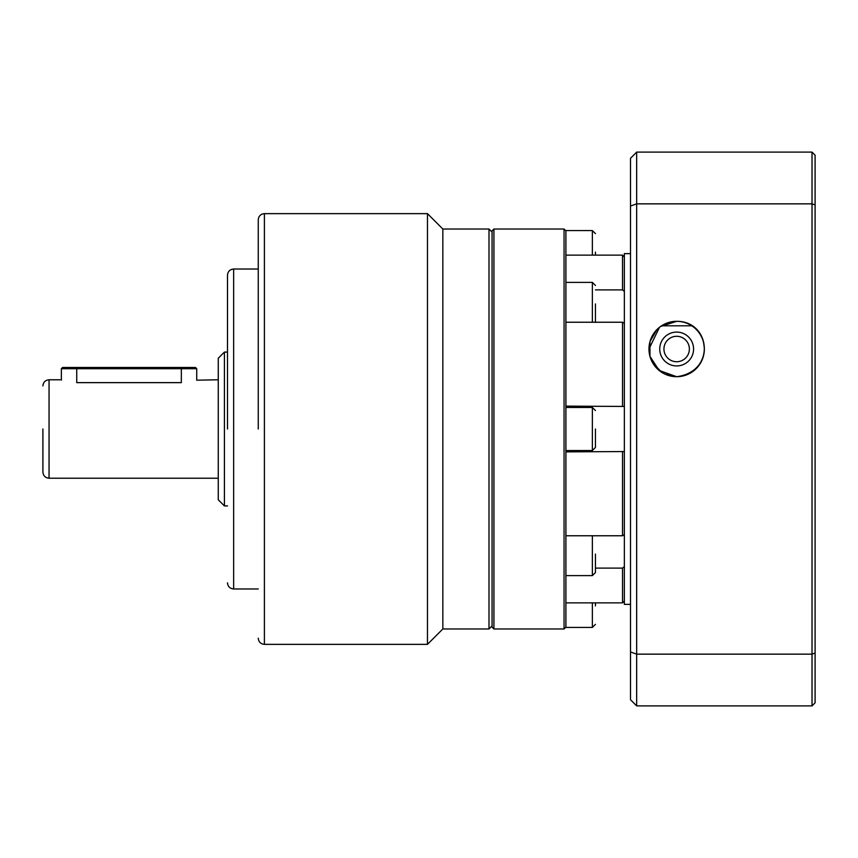 <?xml version="1.0" encoding="UTF-8"?>
<svg xmlns="http://www.w3.org/2000/svg" width="858" height="858" viewBox="0 0 858 858"><rect width="100%" height="100%" fill="white"/><g stroke="black" fill="none" stroke-linecap="round" stroke-linejoin="round"><path stroke-width="1.29" d="M595.441 605.898L595.441 602.863M595.441 554.086L595.441 572.543L595.441 554.086M595.441 429L595.441 447.458L595.441 429M595.441 303.914L595.441 322.372L595.441 303.914M595.441 255.137L595.441 252.102M493.918 229.032L492.063 230.877L492.063 627.123L493.918 628.968L493.918 229.032L564.06 229.032L564.06 628.968L493.918 628.968M565.905 230.909L565.905 627.091M595.441 289.886L622.511 289.886L624.356 291.398M565.905 406.124L624.356 406.445M565.905 535.767L622.511 535.767L624.356 534.706M676.662 336.293A12.72 12.72 0 0 0 663.942 349.013A12.72 12.72 0 0 0 676.662 361.733A12.72 12.72 0 0 0 689.371 349.013A12.72 12.72 0 0 0 676.662 336.293M693.575 349.013A16.924 16.924 0 0 1 676.662 365.937A16.924 16.924 0 0 1 659.738 349.013A16.924 16.924 0 0 1 676.662 332.089A16.924 16.924 0 0 1 693.575 349.013M652.927 363.277L662.011 372.501A27.692 27.692 0 0 0 704.053 344.97M701.147 361.926L695.795 369.026M673.519 376.523L664.65 373.959M652.166 361.926L650.257 357.346M696.481 329.676A27.692 27.692 0 0 0 691.773 325.815L661.539 325.815A27.692 27.692 0 0 0 649.978 341.623M649.098 346.321A27.692 27.692 0 0 0 648.97 349.013L659.47 327.306M624.356 256.96L622.511 255.137L565.905 255.137M622.511 289.886L622.511 255.137M624.356 323.294L622.511 322.233L565.905 322.233M622.511 406.124L622.511 322.233M624.356 451.555L565.905 451.876M622.511 535.767L622.511 451.876M624.356 566.602L622.511 568.114L595.441 568.114M565.905 602.863L622.511 602.863L622.511 568.114M622.511 602.863L624.356 601.04M675.096 321.364L678.206 321.364L675.096 321.364M700.418 334.802L701.855 337.526M703.56 342.449L704.321 347.812M630.512 253.636L624.356 253.636L624.356 604.364L630.512 604.364M656.853 329.665L649.978 341.623L649.956 356.349L659.137 370.452L676.662 376.705A27.692 27.692 0 0 0 704.343 349.013A27.692 27.692 0 0 0 676.662 321.321L660.499 326.523M676.662 321.321A27.692 27.692 0 0 0 648.97 349.013A27.692 27.692 0 0 0 676.662 376.705C716.291 371.589 710.606 321.01 676.662 321.321M636.668 705.887L812.022 705.887L812.022 654.15L636.668 654.15L636.668 152.113L630.512 158.269L630.512 699.731L636.668 705.887L636.668 654.15L630.512 651.951M812.022 705.887L815.1 702.809L815.1 204.944L812.022 203.85L636.668 203.85L630.512 206.049M815.1 204.944L815.1 155.191L812.022 152.113L812.022 654.15L815.1 653.056M812.022 152.113L636.668 152.113M258.258 429L258.258 219.798L258.258 429M227.488 429L227.488 275.171L227.488 429M42.9 429L42.9 472.072L42.9 429M264.403 644.358L427.466 644.358L427.466 213.642L264.403 213.642L264.403 644.358C260.682 643.983 258.623 641.934 258.258 638.202M442.846 229.032L488.996 229.032L488.996 628.968L442.846 628.968L442.846 229.032L427.466 213.642M227.488 352.091L224.41 352.091L224.41 505.909L227.488 505.909M224.41 352.091L218.264 358.236L218.264 499.764L224.41 505.909M181.338 367.471L181.338 382.636C202.799 379.515 202.799 379.515 181.338 382.636L76.737 382.636C55.287 379.515 55.287 379.515 76.737 382.636L76.737 368.704L61.358 368.704L62.591 367.471L195.495 367.471L196.729 368.704L76.737 368.704L76.737 367.471M196.686 380.191L218.264 379.772M196.729 380.18L196.729 368.704M564.06 628.968L565.594 627.434L592.363 627.434L592.363 602.863M565.905 575.621L592.363 575.621L592.363 535.767M565.905 450.536L592.363 450.536L592.363 407.464L595.441 410.542M592.363 322.233L592.363 282.379L595.441 285.457M592.363 255.137L592.363 230.566L595.441 233.644M258.258 269.026L233.644 269.026L233.644 588.974C229.912 588.609 227.863 586.55 227.488 582.829M60.103 379.772L49.056 379.772L49.056 478.228C45.324 477.852 43.275 475.804 42.9 472.072M592.363 627.434L595.441 624.356M592.363 575.621L595.441 572.543M592.363 450.536L595.441 447.458M592.363 230.566L565.594 230.566L564.06 229.032M565.905 407.464L592.363 407.464M565.905 282.379L592.363 282.379M488.996 628.968L492.063 625.9M264.403 213.642C260.682 214.017 258.623 216.066 258.258 219.798M442.846 628.968L427.466 644.358M233.644 588.974L258.258 588.974M488.996 229.032L492.063 232.1M233.644 269.026C229.912 269.391 227.863 271.45 227.488 275.171M218.264 478.228L49.056 478.228M49.056 379.772C45.324 380.148 43.275 382.196 42.9 385.928M61.358 380.18L61.358 368.704"/></g></svg>
